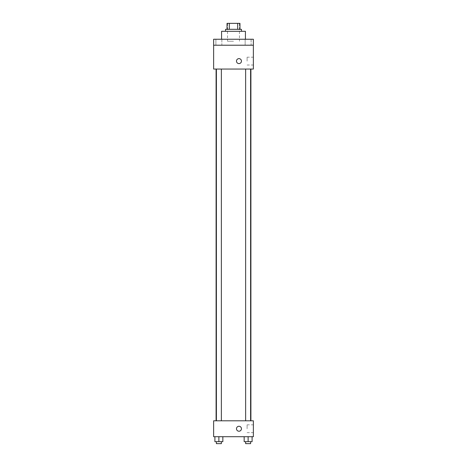 <?xml version="1.0" encoding="UTF-8"?>
<svg xmlns="http://www.w3.org/2000/svg" width="467" height="467" viewBox="0 0 467 467"><rect width="100%" height="100%" fill="white"/><g stroke="black" fill="none" stroke-linecap="round" stroke-linejoin="round"><path stroke-width="0.35" stroke-dasharray="2.33 1.75" d="M233.5 41.236L227.54 41.236L233.5 41.236M233.5 23.35L227.54 23.35L233.5 23.35M237.685 29.31L237.685 23.35L239.956 23.35L239.956 29.31L229.315 29.31L239.956 29.31M237.685 23.35L227.044 23.35M229.315 29.31L227.044 29.31L229.315 29.31L229.315 23.35M241.451 29.31L225.549 29.31M225.549 31.301L241.451 31.301L225.549 31.301M221.574 31.301L245.426 31.301M233.5 39.246L221.574 39.246L233.5 39.246M251.106 39.246L245.146 39.246L251.106 39.246L245.146 39.246L251.106 39.246L251.106 45.211L245.146 45.211L251.106 45.211L245.146 45.211L251.106 45.211L251.106 39.246M221.854 39.246L215.894 39.246L221.854 39.246L215.894 39.246L221.854 39.246L221.854 45.211L215.894 45.211L221.854 45.211L215.894 45.211L221.854 45.211L221.854 39.246M253.371 39.246L213.629 39.246L213.629 45.211L253.371 45.211L253.371 39.246M253.371 45.211L253.371 69.058L213.629 69.058L213.629 45.211L253.371 45.211L213.629 45.211M213.629 61.107L213.629 63.594L213.629 61.107M253.371 61.107L253.371 57.202L253.371 61.107M233.5 69.058L216.093 69.058L233.5 69.058M248.129 69.058L245.642 69.058L248.129 69.058M218.871 69.058L221.358 69.058L218.871 69.058M238.964 58.626A2.487 2.487 0 0 0 236.816 62.35A2.487 2.487 0 0 0 241.118 62.35A2.487 2.487 0 0 0 238.964 58.626A2.487 2.487 0 0 0 236.816 62.35A2.487 2.487 0 0 0 241.118 62.35A2.487 2.487 0 0 0 238.964 58.626M238.964 63.594A2.487 2.487 0 0 1 236.816 59.864A2.487 2.487 0 0 1 241.118 59.864A2.487 2.487 0 0 1 238.964 63.594M247.096 61.107L247.096 57.202L247.096 61.107M233.5 420.796L216.093 420.796L233.5 420.796M248.129 420.796L245.642 420.796L248.129 420.796M218.871 420.796L221.358 420.796L218.871 420.796M253.371 420.796L213.629 420.796L213.629 436.698L253.371 436.698L253.371 420.796M213.629 428.747L213.629 426.26L213.629 428.747M252.098 441.665L248.129 441.665L252.098 441.665L252.098 436.698L244.153 436.698L252.098 436.698L244.153 436.698L252.098 436.698L244.153 436.698L252.098 436.698L244.153 436.698L252.098 436.698L252.098 441.665L244.153 441.665L244.153 436.698L244.153 441.665L250.61 441.665L248.129 441.665L248.129 436.698L248.129 441.665L244.153 441.665L244.153 436.698M222.847 441.665L218.871 441.665L222.847 441.665L222.847 436.698L214.902 436.698L222.847 436.698L214.902 436.698L222.847 436.698L214.902 436.698L222.847 436.698L214.902 436.698L222.847 436.698L222.847 441.665L214.902 441.665L214.902 436.698L214.902 441.665L221.358 441.665L218.871 441.665L218.871 436.698L218.871 441.665L214.902 441.665L214.902 436.698M253.371 428.747L253.371 424.836L253.371 428.747M238.964 426.26A2.487 2.487 0 0 0 236.816 429.99A2.487 2.487 0 0 0 241.118 429.99A2.487 2.487 0 0 0 238.964 426.26A2.487 2.487 0 0 0 236.816 429.99A2.487 2.487 0 0 0 241.118 429.99A2.487 2.487 0 0 0 238.964 426.26M238.964 431.228A2.487 2.487 0 0 1 236.816 427.503A2.487 2.487 0 0 1 241.118 427.503A2.487 2.487 0 0 1 238.964 431.228M247.096 428.747L247.096 424.836L247.096 428.747M245.642 441.665L245.642 443.65L250.61 443.65L245.642 443.65L250.61 443.65L250.61 441.665L245.642 441.665L250.61 441.665M248.129 441.665L248.129 436.698M216.39 441.665L216.39 443.65L221.358 443.65L216.39 443.65L221.358 443.65L221.358 441.665L216.39 441.665L221.358 441.665M218.871 441.665L218.871 436.698M227.54 23.35L227.54 41.236M239.46 23.35L239.46 41.236M215.894 39.246L215.894 45.211L215.894 39.246M245.146 39.246L245.146 45.211L245.146 39.246M247.096 65.012L253.371 65.012M247.096 57.202L253.371 57.202M221.358 420.796L221.358 69.058M216.39 420.796L216.39 69.058M250.61 420.796L250.61 69.058M245.642 420.796L245.642 69.058M247.096 432.652L253.371 432.652M247.096 424.836L253.371 424.836"/><path stroke-width="0.7" d="M229.315 29.31L229.315 23.35L227.044 23.35L227.044 29.31L227.044 23.35M229.315 23.35L239.956 23.35L239.956 29.31M237.685 29.31L237.685 23.35M225.549 31.301L225.549 29.31L241.451 29.31L241.451 31.301M245.426 39.246L245.426 31.301L221.574 31.301L221.574 39.246M213.629 39.246L253.371 39.246L253.371 45.211L213.629 45.211L213.629 39.246M253.371 45.211L253.371 69.058L213.629 69.058L213.629 45.211M238.964 63.594A2.487 2.487 0 0 1 236.816 59.864A2.487 2.487 0 0 1 241.118 59.864A2.487 2.487 0 0 1 238.964 63.594M213.629 420.796L253.371 420.796L253.371 436.698L213.629 436.698L213.629 420.796M238.964 431.228A2.487 2.487 0 0 1 236.816 427.503A2.487 2.487 0 0 1 241.118 427.503A2.487 2.487 0 0 1 238.964 431.228M244.153 436.698L244.153 441.665L252.098 441.665L252.098 436.698L252.098 441.665M248.129 441.665L248.129 436.698M250.61 441.665L250.61 443.65L245.642 443.65L245.642 441.665M214.902 436.698L214.902 441.665L222.847 441.665L222.847 436.698L222.847 441.665M218.871 441.665L218.871 436.698M221.358 441.665L221.358 443.65L216.39 443.65L216.39 441.665M250.907 420.796L250.907 69.058M216.093 420.796L216.093 69.058M245.642 69.058L245.642 420.796M250.61 69.058L250.61 420.796M221.358 420.796L221.358 69.058M216.39 420.796L216.39 69.058"/></g></svg>
